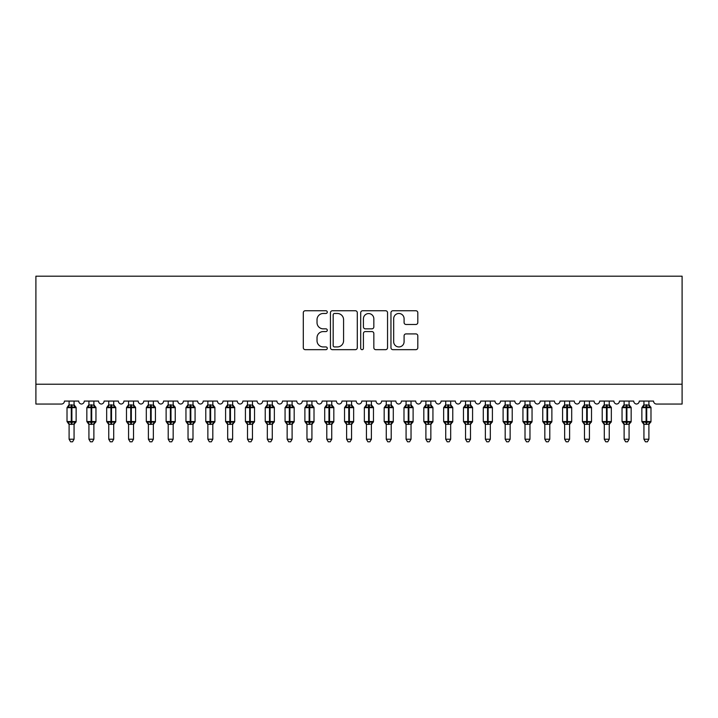 <?xml version="1.0" encoding="UTF-8"?>
<svg xmlns="http://www.w3.org/2000/svg" width="718" height="718" viewBox="0 0 718 718"><rect width="100%" height="100%" fill="white"/><g stroke="black" fill="none" stroke-linecap="round" stroke-linejoin="round"><path stroke-width="1.08" d="M327.282 312.115A1.364 1.364 0 0 0 325.927 310.75L305.249 310.75A1.948 1.948 0 0 0 303.301 312.698L303.301 347.718A1.948 1.948 0 0 0 305.249 349.666L325.927 349.666A1.364 1.364 0 0 0 327.282 348.302A1.364 1.364 0 0 0 325.927 346.938L323.253 346.938A6.229 6.229 0 0 1 317.024 340.718L317.024 337.792A6.229 6.229 0 0 1 323.253 331.572L325.927 331.572A1.364 1.364 0 0 0 327.282 330.208A1.364 1.364 0 0 0 325.927 328.844L323.253 328.844A6.229 6.229 0 0 1 317.024 322.624L317.024 319.698A6.229 6.229 0 0 1 323.253 313.479L325.927 313.479A1.364 1.364 0 0 0 327.282 312.115M415.866 324.473A1.948 1.948 0 0 0 417.804 322.526L417.804 312.698A1.948 1.948 0 0 0 415.866 310.75L392.908 310.75A1.948 1.948 0 0 0 390.96 312.698L390.96 347.718A1.948 1.948 0 0 0 392.908 349.666L415.866 349.666A1.948 1.948 0 0 0 417.804 347.718L417.804 335.853A1.948 1.948 0 0 0 415.866 333.906L406.038 333.906A1.948 1.948 0 0 0 404.09 335.853L404.09 341.732A5.205 5.205 0 0 1 398.885 346.938A5.205 5.205 0 0 1 393.679 341.732L393.679 318.684A5.205 5.205 0 0 1 398.885 313.479A5.205 5.205 0 0 1 404.09 318.684L404.09 322.526A1.948 1.948 0 0 0 406.038 324.473L415.866 324.473M682.1 384.22L682.1 276.197L35.9 276.197L35.9 404.046L61.47 404.046A2.971 2.971 0 0 0 64.441 401.075L78.72 401.075A2.971 2.971 0 0 0 81.493 404.037A2.971 2.971 0 0 0 84.266 401.075L98.537 401.075A2.971 2.971 0 0 0 101.31 404.037A2.971 2.971 0 0 0 104.092 401.075L118.362 401.075A2.971 2.971 0 0 0 121.136 404.037A2.971 2.971 0 0 0 123.909 401.075L138.179 401.075A2.971 2.971 0 0 0 140.961 404.037A2.971 2.971 0 0 0 143.735 401.075L158.005 401.075A2.971 2.971 0 0 0 160.778 404.037A2.971 2.971 0 0 0 163.551 401.075L177.822 401.075A2.971 2.971 0 0 0 180.604 404.037A2.971 2.971 0 0 0 183.377 401.075L197.647 401.075A2.971 2.971 0 0 0 200.421 404.037A2.971 2.971 0 0 0 203.194 401.075L217.473 401.075A2.971 2.971 0 0 0 220.246 404.037A2.971 2.971 0 0 0 223.02 401.075L237.29 401.075A2.971 2.971 0 0 0 240.063 404.037A2.971 2.971 0 0 0 242.846 401.075L257.116 401.075A2.971 2.971 0 0 0 259.889 404.037A2.971 2.971 0 0 0 262.662 401.075L276.933 401.075A2.971 2.971 0 0 0 279.715 404.037A2.971 2.971 0 0 0 282.488 401.075L296.758 401.075A2.971 2.971 0 0 0 299.532 404.037A2.971 2.971 0 0 0 302.305 401.075L316.584 401.075A2.971 2.971 0 0 0 319.357 404.037A2.971 2.971 0 0 0 322.131 401.075L336.401 401.075A2.971 2.971 0 0 0 339.174 404.037A2.971 2.971 0 0 0 341.956 401.075L356.227 401.075A2.971 2.971 0 0 0 359 404.037A2.971 2.971 0 0 0 361.773 401.075L376.044 401.075A2.971 2.971 0 0 0 378.826 404.037A2.971 2.971 0 0 0 381.599 401.075L395.869 401.075A2.971 2.971 0 0 0 398.643 404.037A2.971 2.971 0 0 0 401.416 401.075L415.695 401.075A2.971 2.971 0 0 0 418.468 404.037A2.971 2.971 0 0 0 421.242 401.075L435.512 401.075A2.971 2.971 0 0 0 438.285 404.037A2.971 2.971 0 0 0 441.067 401.075L455.338 401.075A2.971 2.971 0 0 0 458.111 404.037A2.971 2.971 0 0 0 460.884 401.075L475.154 401.075A2.971 2.971 0 0 0 477.937 404.037A2.971 2.971 0 0 0 480.71 401.075L494.98 401.075A2.971 2.971 0 0 0 497.753 404.037A2.971 2.971 0 0 0 500.527 401.075L514.806 401.075A2.971 2.971 0 0 0 517.579 404.037A2.971 2.971 0 0 0 520.353 401.075L534.623 401.075A2.971 2.971 0 0 0 537.396 404.037A2.971 2.971 0 0 0 540.178 401.075L554.449 401.075A2.971 2.971 0 0 0 557.222 404.037A2.971 2.971 0 0 0 559.995 401.075L574.265 401.075A2.971 2.971 0 0 0 577.039 404.037A2.971 2.971 0 0 0 579.821 401.075L594.091 401.075A2.971 2.971 0 0 0 596.864 404.037A2.971 2.971 0 0 0 599.638 401.075L613.908 401.075A2.971 2.971 0 0 0 616.69 404.037A2.971 2.971 0 0 0 619.463 401.075L633.734 401.075A2.971 2.971 0 0 0 636.507 404.037A2.971 2.971 0 0 0 639.28 401.075L653.56 401.075A2.971 2.971 0 0 0 656.53 404.046L682.1 404.046L682.1 384.22L35.9 384.22M357.295 312.698A1.948 1.948 0 0 0 355.356 310.75L332.389 310.75A1.948 1.948 0 0 0 330.451 312.698L330.451 347.718A1.948 1.948 0 0 0 332.389 349.666L355.356 349.666A1.948 1.948 0 0 0 357.295 347.718L357.295 312.698M362.644 310.75L385.611 310.75A1.948 1.948 0 0 1 387.549 312.698L387.549 347.718A1.948 1.948 0 0 1 385.611 349.666L375.783 349.666A1.948 1.948 0 0 1 373.836 347.718L373.836 333.52A1.948 1.948 0 0 0 371.888 331.572L365.372 331.572A1.948 1.948 0 0 0 363.425 333.52L363.425 348.302A1.364 1.364 0 0 1 362.06 349.666A1.364 1.364 0 0 1 360.705 348.302L360.705 312.698A1.948 1.948 0 0 1 362.644 310.75M334.534 313.479A1.364 1.364 0 0 0 333.17 314.834L333.17 345.582A1.364 1.364 0 0 0 334.534 346.938L337.352 346.938A6.229 6.229 0 0 0 343.581 340.718L343.581 319.698A6.229 6.229 0 0 0 337.352 313.479L334.534 313.479M373.836 318.774A5.205 5.205 0 0 0 368.63 313.569A5.205 5.205 0 0 0 363.425 318.774L363.425 326.896A1.948 1.948 0 0 0 365.372 328.844L371.888 328.844A1.948 1.948 0 0 0 373.836 326.896L373.836 318.774M69.099 439.228L74.062 439.228L72.572 441.803L70.588 441.803L69.099 439.228L69.099 424.185A2.181 2.082 180 0 0 67.959 422.372L68.381 421.735L71.279 422.426L71.279 421.538L71.881 421.538L71.881 406.774L74.78 407.465L75.489 406.729A0.987 0.987 0 0 1 76.135 407.662L67.016 407.662L67.016 421.538L71.279 421.538L71.279 406.774L68.381 407.465L67.959 406.828A2.181 2.082 0 0 0 69.099 405.006L74.062 405.105L74.062 401.075M74.062 439.228L74.062 424.096L71.279 424.392L71.279 422.426L71.881 422.426L71.881 421.538L76.135 421.538A0.987 0.987 0 0 1 75.489 422.471L74.062 424.517M74.062 424.203L74.062 424.203A2.181 2.082 180 0 1 75.202 422.372L74.78 421.735L71.881 422.426L71.881 424.392M71.279 424.392L69.099 424.203M69.099 401.075L69.099 405.015M69.099 405.105L68.381 407.465L69.099 405.105M74.78 407.465L74.062 405.105M74.062 424.096L74.78 421.735M69.099 424.096L68.381 421.735M88.924 439.228L93.878 439.228L92.389 441.803L90.414 441.803L88.924 439.228L88.924 424.185A2.181 2.082 180 0 0 87.775 422.372L88.206 421.735L91.105 422.426L91.105 421.538L91.698 421.538L91.698 406.774L94.597 407.465L95.314 406.729A0.987 0.987 0 0 1 95.961 407.662L86.842 407.662L86.842 421.538L91.105 421.538L91.105 406.774L88.206 407.465L87.775 406.828A2.181 2.082 0 0 0 88.924 405.006L93.878 405.105L93.878 401.075M93.878 439.228L93.878 424.096L91.105 424.392L91.105 422.426L91.698 422.426L91.698 421.538L95.961 421.538A0.987 0.987 0 0 1 95.314 422.471L93.878 424.517M93.878 424.203L93.878 424.203A2.181 2.082 180 0 1 95.027 422.372L94.597 421.735L91.698 422.426L91.698 424.392M91.105 424.392L88.924 424.203M88.924 401.075L88.924 405.015M88.924 405.105L88.206 407.465L88.924 405.105M94.597 407.465L93.878 405.105M93.878 424.096L94.597 421.735M88.924 424.096L88.206 421.735M108.75 439.228L113.704 439.228L112.214 441.803L110.231 441.803L108.75 439.228L108.75 424.185A2.181 2.082 180 0 0 107.601 422.372L108.023 421.735L110.931 422.426L110.931 421.538L111.523 421.538L111.523 406.774L114.422 407.465L115.131 406.729A0.987 0.987 0 0 1 115.786 407.662L106.668 407.662L106.668 421.538L110.931 421.538L110.931 406.774L108.023 407.465L107.601 406.828A2.181 2.082 0 0 0 108.75 405.006L113.704 405.105L113.704 401.075M113.704 439.228L113.704 424.096L110.931 424.392L110.931 422.426L111.523 422.426L111.523 421.538L115.786 421.538A0.987 0.987 0 0 1 115.131 422.471L113.704 424.517M113.704 424.203L113.704 424.203A2.181 2.082 180 0 1 114.844 422.372L114.422 421.735L111.523 422.426L111.523 424.392M110.931 424.392L108.75 424.203M108.75 401.075L108.75 405.015M108.741 405.105L108.023 407.465L108.741 405.105M114.422 407.465L113.704 405.105M113.704 424.096L114.422 421.735M108.741 424.096L108.023 421.735M128.567 439.228L133.521 439.228L132.04 441.803L130.057 441.803L128.567 439.228L128.567 424.185A2.181 2.082 180 0 0 127.427 422.372L127.849 421.735L130.748 422.426L130.748 421.538L131.34 421.538L131.34 406.774L134.239 407.465L134.957 406.729A0.987 0.987 0 0 1 135.603 407.662L126.485 407.662L126.485 421.538L130.748 421.538L130.748 406.774L127.849 407.465L127.427 406.828A2.181 2.082 0 0 0 128.567 405.006L133.521 405.105L133.521 401.075M133.521 439.228L133.521 424.096L130.748 424.392L130.748 422.426L131.34 422.426L131.34 421.538L135.603 421.538A0.987 0.987 0 0 1 134.957 422.471L133.521 424.517M133.521 424.203L133.521 424.203A2.181 2.082 180 0 1 134.67 422.372L134.239 421.735L131.34 422.426L131.34 424.392M130.748 424.392L128.567 424.203M128.567 401.075L128.567 405.015M128.567 405.105L127.849 407.465L128.567 405.105M134.239 407.465L133.521 405.105M133.521 424.096L134.239 421.735M128.567 424.096L127.849 421.735M148.393 439.228L153.347 439.228L151.857 441.803L149.882 441.803L148.393 439.228L148.393 424.185A2.181 2.082 180 0 0 147.244 422.372L147.675 421.735L150.574 422.426L150.574 421.538L151.166 421.538L151.166 406.774L154.065 407.465L154.774 406.729A0.987 0.987 0 0 1 155.429 407.662L146.31 407.662L146.31 421.538L150.574 421.538L150.574 406.774L147.675 407.465L147.244 406.828A2.181 2.082 0 0 0 148.393 405.006L153.347 405.105L153.347 401.075M153.347 439.228L153.347 424.096L150.574 424.392L150.574 422.426L151.166 422.426L151.166 421.538L155.429 421.538A0.987 0.987 0 0 1 154.774 422.471L153.347 424.517M153.347 424.203L153.347 424.203A2.181 2.082 180 0 1 154.487 422.372L154.065 421.735L151.166 422.426L151.166 424.392M150.574 424.392L148.393 424.203M148.393 401.075L148.393 405.015M148.393 405.105L147.675 407.465L148.393 405.105M154.065 407.465L153.347 405.105M153.347 424.096L154.065 421.735M148.393 424.096L147.675 421.735M168.209 439.228L173.164 439.228L171.683 441.803L169.699 441.803L168.209 439.228L168.209 424.185A2.181 2.082 180 0 0 167.07 422.372L167.491 421.735L170.39 422.426L170.39 421.538L170.992 421.538L170.992 406.774L173.891 407.465L174.6 406.729A0.987 0.987 0 0 1 175.246 407.662L166.127 407.662L166.127 421.538L170.39 421.538L170.39 406.774L167.491 407.465L167.07 406.828A2.181 2.082 0 0 0 168.209 405.006L173.173 405.105L173.164 401.075M173.164 439.228L173.173 424.096L170.39 424.392L170.39 422.426L170.992 422.426L170.992 421.538L175.246 421.538A0.987 0.987 0 0 1 174.6 422.471L173.164 424.517M173.164 424.203L173.164 424.203A2.181 2.082 180 0 1 174.312 422.372L173.891 421.735L170.992 422.426L170.992 424.392M170.39 424.392L168.209 424.203M168.209 401.075L168.209 405.015M168.209 405.105L167.491 407.465L168.209 405.105M173.891 407.465L173.173 405.105M173.173 424.096L173.891 421.735M168.209 424.096L167.491 421.735M188.035 439.228L192.989 439.228L191.5 441.803L189.525 441.803L188.035 439.228L188.035 424.185A2.181 2.082 180 0 0 186.886 422.372L187.317 421.735L190.216 422.426L190.216 421.538L190.808 421.538L190.808 406.774L193.707 407.465L194.416 406.729A0.987 0.987 0 0 1 195.072 407.662L185.953 407.662L185.953 421.538L190.216 421.538L190.216 406.774L187.317 407.465L186.886 406.828A2.181 2.082 0 0 0 188.035 405.006L192.989 405.105L192.989 401.075M192.989 439.228L192.989 424.096L190.216 424.392L190.216 422.426L190.808 422.426L190.808 421.538L195.072 421.538A0.987 0.987 0 0 1 194.416 422.471L192.989 424.517M192.989 424.203L192.989 424.203A2.181 2.082 180 0 1 194.138 422.372L193.707 421.735L190.808 422.426L190.808 424.392M190.216 424.392L188.035 424.203M188.035 401.075L188.035 405.015M188.035 405.105L187.317 407.465L188.035 405.105M193.707 407.465L192.989 405.105M192.989 424.096L193.707 421.735M188.035 424.096L187.317 421.735M207.861 439.228L212.815 439.228L211.325 441.803L209.342 441.803L207.861 439.228L207.861 424.185A2.181 2.082 180 0 0 206.712 422.372L207.134 421.735L210.033 422.426L210.033 421.538L210.634 421.538L210.634 406.774L213.533 407.465L214.242 406.729A0.987 0.987 0 0 1 214.897 407.662L205.779 407.662L205.779 421.538L210.033 421.538L210.033 406.774L207.134 407.465L206.712 406.828A2.181 2.082 0 0 0 207.861 405.006L212.815 405.105L212.815 401.075M212.815 439.228L212.815 424.096L210.033 424.392L210.033 422.426L210.634 422.426L210.634 421.538L214.897 421.538A0.987 0.987 0 0 1 214.242 422.471L212.815 424.517M212.815 424.203L212.815 424.203A2.181 2.082 180 0 1 213.955 422.372L213.533 421.735L210.634 422.426L210.634 424.392M210.033 424.392L207.861 424.203M207.861 401.075L207.861 405.015M207.852 405.105L207.134 407.465L207.852 405.105M213.533 407.465L212.815 405.105M212.815 424.096L213.533 421.735M207.852 424.096L207.134 421.735M227.678 439.228L232.632 439.228L231.142 441.803L229.168 441.803L227.678 439.228L227.678 424.185A2.181 2.082 180 0 0 226.538 422.372L226.96 421.735L229.859 422.426L229.859 421.538L230.451 421.538L230.451 406.774L233.35 407.465L234.068 406.729A0.987 0.987 0 0 1 234.714 407.662L225.596 407.662L225.596 421.538L229.859 421.538L229.859 406.774L226.96 407.465L226.538 406.828A2.181 2.082 0 0 0 227.678 405.006L232.632 405.105L232.632 401.075M232.632 439.228L232.632 424.096L229.859 424.392L229.859 422.426L230.451 422.426L230.451 421.538L234.714 421.538A0.987 0.987 0 0 1 234.068 422.471L232.632 424.517M232.632 424.203L232.632 424.203A2.181 2.082 180 0 1 233.781 422.372L233.35 421.735L230.451 422.426L230.451 424.392M229.859 424.392L227.678 424.203M227.678 401.075L227.678 405.015M227.678 405.105L226.96 407.465L227.678 405.105M233.35 407.465L232.632 405.105M232.632 424.096L233.35 421.735M227.678 424.096L226.96 421.735M247.504 439.228L252.458 439.228L250.968 441.803L248.984 441.803L247.504 439.228L247.504 424.185A2.181 2.082 180 0 0 246.355 422.372L246.786 421.735L249.684 422.426L249.684 421.538L250.277 421.538L250.277 406.774L253.176 407.465L253.885 406.729A0.987 0.987 0 0 1 254.54 407.662L245.421 407.662L245.421 421.538L249.684 421.538L249.684 406.774L246.786 407.465L246.355 406.828A2.181 2.082 0 0 0 247.504 405.006L252.458 405.105L252.458 401.075M252.458 439.228L252.458 424.096L249.684 424.392L249.684 422.426L250.277 422.426L250.277 421.538L254.54 421.538A0.987 0.987 0 0 1 253.885 422.471L252.458 424.517M252.458 424.203L252.458 424.203A2.181 2.082 180 0 1 253.598 422.372L253.176 421.735L250.277 422.426L250.277 424.392M249.684 424.392L247.504 424.203M247.504 401.075L247.504 405.015M247.504 405.105L246.786 407.465L247.504 405.105M253.176 407.465L252.458 405.105M252.458 424.096L253.176 421.735M247.504 424.096L246.786 421.735M267.32 439.228L272.275 439.228L270.794 441.803L268.81 441.803L267.32 439.228L267.32 424.185A2.181 2.082 180 0 0 266.181 422.372L266.602 421.735L269.501 422.426L269.501 421.538L270.094 421.538L270.094 406.774L273.002 407.465L273.711 406.729A0.987 0.987 0 0 1 274.357 407.662L265.238 407.662L265.238 421.538L269.501 421.538L269.501 406.774L266.602 407.465L266.181 406.828A2.181 2.082 0 0 0 267.32 405.006L272.284 405.105L272.275 401.075M272.275 439.228L272.284 424.096L269.501 424.392L269.501 422.426L270.094 422.426L270.094 421.538L274.357 421.538A0.987 0.987 0 0 1 273.711 422.471L272.275 424.517M272.275 424.203L272.275 424.203A2.181 2.082 180 0 1 273.423 422.372L273.002 421.735L270.094 422.426L270.094 424.392M269.501 424.392L267.32 424.203M267.32 401.075L267.32 405.015M267.32 405.105L266.602 407.465L267.32 405.105M273.002 407.465L272.284 405.105M272.284 424.096L273.002 421.735M267.32 424.096L266.602 421.735M287.146 439.228L292.1 439.228L290.611 441.803L288.636 441.803L287.146 439.228L287.146 424.185A2.181 2.082 180 0 0 285.997 422.372L286.428 421.735L289.327 422.426L289.327 421.538L289.919 421.538L289.919 406.774L292.818 407.465L293.527 406.729A0.987 0.987 0 0 1 294.183 407.662L285.064 407.662L285.064 421.538L289.327 421.538L289.327 406.774L286.428 407.465L285.997 406.828A2.181 2.082 0 0 0 287.146 405.006L292.1 405.105L292.1 401.075M292.1 439.228L292.1 424.096L289.327 424.392L289.327 422.426L289.919 422.426L289.919 421.538L294.183 421.538A0.987 0.987 0 0 1 293.527 422.471L292.1 424.517M292.1 424.203L292.1 424.203A2.181 2.082 180 0 1 293.249 422.372L292.818 421.735L289.919 422.426L289.919 424.392M289.327 424.392L287.146 424.203M287.146 401.075L287.146 405.015M287.146 405.105L286.428 407.465L287.146 405.105M292.818 407.465L292.1 405.105M292.1 424.096L292.818 421.735M287.146 424.096L286.428 421.735M306.963 439.228L311.926 439.228L310.436 441.803L308.453 441.803L306.963 439.228L306.963 424.185A2.181 2.082 180 0 0 305.823 422.372L306.245 421.735L309.144 422.426L309.144 421.538L309.745 421.538L309.745 406.774L312.644 407.465L313.353 406.729A0.987 0.987 0 0 1 314.008 407.662L304.89 407.662L304.89 421.538L309.144 421.538L309.144 406.774L306.245 407.465L305.823 406.828A2.181 2.082 0 0 0 306.963 405.006L311.926 405.105L311.926 401.075M311.926 439.228L311.926 424.096L309.144 424.392L309.144 422.426L309.745 422.426L309.745 421.538L314.008 421.538A0.987 0.987 0 0 1 313.353 422.471L311.926 424.517M311.926 424.203L311.926 424.203A2.181 2.082 180 0 1 313.066 422.372L312.644 421.735L309.745 422.426L309.745 424.392M309.144 424.392L306.963 424.203M306.963 401.075L306.963 405.015M306.963 405.105L306.245 407.465L306.963 405.105M312.644 407.465L311.926 405.105M311.926 424.096L312.644 421.735M306.963 424.096L306.245 421.735M326.789 439.228L331.743 439.228L330.253 441.803L328.279 441.803L326.789 439.228L326.789 424.185A2.181 2.082 180 0 0 325.64 422.372L326.071 421.735L328.97 422.426L328.97 421.538L329.562 421.538L329.562 406.774L332.461 407.465L333.179 406.729A0.987 0.987 0 0 1 333.825 407.662L324.707 407.662L324.707 421.538L328.97 421.538L328.97 406.774L326.071 407.465L325.64 406.828A2.181 2.082 0 0 0 326.789 405.006L331.743 405.105L331.743 401.075M331.743 439.228L331.743 424.096L328.97 424.392L328.97 422.426L329.562 422.426L329.562 421.538L333.825 421.538A0.987 0.987 0 0 1 333.179 422.471L331.743 424.517M331.743 424.203L331.743 424.203A2.181 2.082 180 0 1 332.892 422.372L332.461 421.735L329.562 422.426L329.562 424.392M328.97 424.392L326.789 424.203M326.789 401.075L326.789 405.015M326.789 405.105L326.071 407.465L326.789 405.105M332.461 407.465L331.743 405.105M331.743 424.096L332.461 421.735M326.789 424.096L326.071 421.735M346.614 439.228L351.569 439.228L350.079 441.803L348.095 441.803L346.614 439.228L346.614 424.185A2.181 2.082 180 0 0 345.466 422.372L345.896 421.735L348.795 422.426L348.795 421.538L349.388 421.538L349.388 406.774L352.287 407.465L352.996 406.729A0.987 0.987 0 0 1 353.651 407.662L344.532 407.662L344.532 421.538L348.795 421.538L348.795 406.774L345.896 407.465L345.466 406.828A2.181 2.082 0 0 0 346.614 405.006L351.569 405.105L351.569 401.075M351.569 439.228L351.569 424.096L348.795 424.392L348.795 422.426L349.388 422.426L349.388 421.538L353.651 421.538A0.987 0.987 0 0 1 352.996 422.471L351.569 424.517M351.569 424.203L351.569 424.203A2.181 2.082 180 0 1 352.709 422.372L352.287 421.735L349.388 422.426L349.388 424.392M348.795 424.392L346.614 424.203M346.614 401.075L346.614 405.015M346.606 405.105L345.896 407.465L346.606 405.105M352.287 407.465L351.569 405.105M351.569 424.096L352.287 421.735M346.606 424.096L345.896 421.735M366.431 439.228L371.385 439.228L369.905 441.803L367.921 441.803L366.431 439.228L366.431 424.185A2.181 2.082 180 0 0 365.291 422.372L365.713 421.735L368.612 422.426L368.612 421.538L369.205 421.538L369.205 406.774L372.103 407.465L372.821 406.729A0.987 0.987 0 0 1 373.468 407.662L364.349 407.662L364.349 421.538L368.612 421.538L368.612 406.774L365.713 407.465L365.291 406.828A2.181 2.082 0 0 0 366.431 405.006L371.394 405.105L371.385 401.075M371.385 439.228L371.394 424.096L368.612 424.392L368.612 422.426L369.205 422.426L369.205 421.538L373.468 421.538A0.987 0.987 0 0 1 372.821 422.471L371.385 424.517M371.385 424.203L371.385 424.203A2.181 2.082 180 0 1 372.534 422.372L372.103 421.735L369.205 422.426L369.205 424.392M368.612 424.392L366.431 424.203M366.431 401.075L366.431 405.015M366.431 405.105L365.713 407.465L366.431 405.105M372.103 407.465L371.394 405.105M371.394 424.096L372.103 421.735M366.431 424.096L365.713 421.735M386.257 439.228L391.211 439.228L389.721 441.803L387.747 441.803L386.257 439.228L386.257 424.185A2.181 2.082 180 0 0 385.108 422.372L385.539 421.735L388.438 422.426L388.438 421.538L389.03 421.538L389.03 406.774L391.929 407.465L392.638 406.729A0.987 0.987 0 0 1 393.293 407.662L384.175 407.662L384.175 421.538L388.438 421.538L388.438 406.774L385.539 407.465L385.108 406.828A2.181 2.082 0 0 0 386.257 405.006L391.211 405.105L391.211 401.075M391.211 439.228L391.211 424.096L388.438 424.392L388.438 422.426L389.03 422.426L389.03 421.538L393.293 421.538A0.987 0.987 0 0 1 392.638 422.471L391.211 424.517M391.211 424.203L391.211 424.203A2.181 2.082 180 0 1 392.36 422.372L391.929 421.735L389.03 422.426L389.03 424.392M388.438 424.392L386.257 424.203M386.257 401.075L386.257 405.015M386.257 405.105L385.539 407.465L386.257 405.105M391.929 407.465L391.211 405.105M391.211 424.096L391.929 421.735M386.257 424.096L385.539 421.735M406.074 439.228L411.037 439.228L409.547 441.803L407.564 441.803L406.074 439.228L406.074 424.185A2.181 2.082 180 0 0 404.934 422.372L405.356 421.735L408.255 422.426L408.255 421.538L408.856 421.538L408.856 406.774L411.755 407.465L412.464 406.729A0.987 0.987 0 0 1 413.11 407.662L403.992 407.662L403.992 421.538L408.255 421.538L408.255 406.774L405.356 407.465L404.934 406.828A2.181 2.082 0 0 0 406.074 405.006L411.037 405.105L411.037 401.075M411.037 439.228L411.037 424.096L408.255 424.392L408.255 422.426L408.856 422.426L408.856 421.538L413.11 421.538A0.987 0.987 0 0 1 412.464 422.471L411.037 424.517M411.037 424.203L411.037 424.203A2.181 2.082 180 0 1 412.177 422.372L411.755 421.735L408.856 422.426L408.856 424.392M408.255 424.392L406.074 424.203M406.074 401.075L406.074 405.015M406.074 405.105L405.356 407.465L406.074 405.105M411.755 407.465L411.037 405.105M411.037 424.096L411.755 421.735M406.074 424.096L405.356 421.735M425.9 439.228L430.854 439.228L429.364 441.803L427.389 441.803L425.9 439.228L425.9 424.185A2.181 2.082 180 0 0 424.751 422.372L425.182 421.735L428.081 422.426L428.081 421.538L428.673 421.538L428.673 406.774L431.572 407.465L432.29 406.729A0.987 0.987 0 0 1 432.936 407.662L423.817 407.662L423.817 421.538L428.081 421.538L428.081 406.774L425.182 407.465L424.751 406.828A2.181 2.082 0 0 0 425.9 405.006L430.854 405.105L430.854 401.075M430.854 439.228L430.854 424.096L428.081 424.392L428.081 422.426L428.673 422.426L428.673 421.538L432.936 421.538A0.987 0.987 0 0 1 432.29 422.471L430.854 424.517M430.854 424.203L430.854 424.203A2.181 2.082 180 0 1 432.003 422.372L431.572 421.735L428.673 422.426L428.673 424.392M428.081 424.392L425.9 424.203M425.9 401.075L425.9 405.015M425.9 405.105L425.182 407.465L425.9 405.105M431.572 407.465L430.854 405.105M430.854 424.096L431.572 421.735M425.9 424.096L425.182 421.735M445.725 439.228L450.68 439.228L449.19 441.803L447.206 441.803L445.725 439.228L445.725 424.185A2.181 2.082 180 0 0 444.577 422.372L444.998 421.735L447.906 422.426L447.906 421.538L448.499 421.538L448.499 406.774L451.398 407.465L452.107 406.729A0.987 0.987 0 0 1 452.762 407.662L443.643 407.662L443.643 421.538L447.906 421.538L447.906 406.774L444.998 407.465L444.577 406.828A2.181 2.082 0 0 0 445.725 405.006L450.68 405.105L450.68 401.075M450.68 439.228L450.68 424.096L447.906 424.392L447.906 422.426L448.499 422.426L448.499 421.538L452.762 421.538A0.987 0.987 0 0 1 452.107 422.471L450.68 424.517M450.68 424.203L450.68 424.203A2.181 2.082 180 0 1 451.819 422.372L451.398 421.735L448.499 422.426L448.499 424.392M447.906 424.392L445.725 424.203M445.725 401.075L445.725 405.015M445.716 405.105L444.998 407.465L445.716 405.105M451.398 407.465L450.68 405.105M450.68 424.096L451.398 421.735M445.716 424.096L444.998 421.735M465.542 439.228L470.496 439.228L469.016 441.803L467.032 441.803L465.542 439.228L465.542 424.185A2.181 2.082 180 0 0 464.402 422.372L464.824 421.735L467.723 422.426L467.723 421.538L468.315 421.538L468.315 406.774L471.214 407.465L471.932 406.729A0.987 0.987 0 0 1 472.579 407.662L463.46 407.662L463.46 421.538L467.723 421.538L467.723 406.774L464.824 407.465L464.402 406.828A2.181 2.082 0 0 0 465.542 405.006L470.496 405.105L470.496 401.075M470.496 439.228L470.496 424.096L467.723 424.392L467.723 422.426L468.315 422.426L468.315 421.538L472.579 421.538A0.987 0.987 0 0 1 471.932 422.471L470.496 424.517M470.496 424.203L470.496 424.203A2.181 2.082 180 0 1 471.645 422.372L471.214 421.735L468.315 422.426L468.315 424.392M467.723 424.392L465.542 424.203M465.542 401.075L465.542 405.015M465.542 405.105L464.824 407.465L465.542 405.105M471.214 407.465L470.496 405.105M470.496 424.096L471.214 421.735M465.542 424.096L464.824 421.735M485.368 439.228L490.322 439.228L488.832 441.803L486.858 441.803L485.368 439.228L485.368 424.185A2.181 2.082 180 0 0 484.219 422.372L484.65 421.735L487.549 422.426L487.549 421.538L488.141 421.538L488.141 406.774L491.04 407.465L491.749 406.729A0.987 0.987 0 0 1 492.404 407.662L483.286 407.662L483.286 421.538L487.549 421.538L487.549 406.774L484.65 407.465L484.219 406.828A2.181 2.082 0 0 0 485.368 405.006L490.322 405.105L490.322 401.075M490.322 439.228L490.322 424.096L487.549 424.392L487.549 422.426L488.141 422.426L488.141 421.538L492.404 421.538A0.987 0.987 0 0 1 491.749 422.471L490.322 424.517M490.322 424.203L490.322 424.203A2.181 2.082 180 0 1 491.462 422.372L491.04 421.735L488.141 422.426L488.141 424.392M487.549 424.392L485.368 424.203M485.368 401.075L485.368 405.015M485.368 405.105L484.65 407.465L485.368 405.105M491.04 407.465L490.322 405.105M490.322 424.096L491.04 421.735M485.368 424.096L484.65 421.735M505.185 439.228L510.139 439.228L508.658 441.803L506.675 441.803L505.185 439.228L505.185 424.185A2.181 2.082 180 0 0 504.045 422.372L504.467 421.735L507.366 422.426L507.366 421.538L507.967 421.538L507.967 406.774L510.866 407.465L511.575 406.729A0.987 0.987 0 0 1 512.221 407.662L503.103 407.662L503.103 421.538L507.366 421.538L507.366 406.774L504.467 407.465L504.045 406.828A2.181 2.082 0 0 0 505.185 405.006L510.148 405.105L510.139 401.075M510.139 439.228L510.148 424.096L507.366 424.392L507.366 422.426L507.967 422.426L507.967 421.538L512.221 421.538A0.987 0.987 0 0 1 511.575 422.471L510.139 424.517M510.139 424.203L510.139 424.203A2.181 2.082 180 0 1 511.288 422.372L510.866 421.735L507.967 422.426L507.967 424.392M507.366 424.392L505.185 424.203M505.185 401.075L505.185 405.015M505.185 405.105L504.467 407.465L505.185 405.105M510.866 407.465L510.148 405.105M510.148 424.096L510.866 421.735M505.185 424.096L504.467 421.735M525.011 439.228L529.965 439.228L528.475 441.803L526.5 441.803L525.011 439.228L525.011 424.185A2.181 2.082 180 0 0 523.862 422.372L524.293 421.735L527.191 422.426L527.191 421.538L527.784 421.538L527.784 406.774L530.683 407.465L531.401 406.729A0.987 0.987 0 0 1 532.047 407.662L522.928 407.662L522.928 421.538L527.191 421.538L527.191 406.774L524.293 407.465L523.862 406.828A2.181 2.082 0 0 0 525.011 405.006L529.965 405.105L529.965 401.075M529.965 439.228L529.965 424.096L527.191 424.392L527.191 422.426L527.784 422.426L527.784 421.538L532.047 421.538A0.987 0.987 0 0 1 531.401 422.471L529.965 424.517M529.965 424.203L529.965 424.203A2.181 2.082 180 0 1 531.114 422.372L530.683 421.735L527.784 422.426L527.784 424.392M527.191 424.392L525.011 424.203M525.011 401.075L525.011 405.015M525.011 405.105L524.293 407.465L525.011 405.105M530.683 407.465L529.965 405.105M529.965 424.096L530.683 421.735M525.011 424.096L524.293 421.735M544.836 439.228L549.791 439.228L548.301 441.803L546.317 441.803L544.836 439.228L544.836 424.185A2.181 2.082 180 0 0 543.688 422.372L544.109 421.735L547.008 422.426L547.008 421.538L547.61 421.538L547.61 406.774L550.509 407.465L551.218 406.729A0.987 0.987 0 0 1 551.873 407.662L542.754 407.662L542.754 421.538L547.008 421.538L547.008 406.774L544.109 407.465L543.688 406.828A2.181 2.082 0 0 0 544.836 405.006L549.791 405.105L549.791 401.075M549.791 439.228L549.791 424.096L547.008 424.392L547.008 422.426L547.61 422.426L547.61 421.538L551.873 421.538A0.987 0.987 0 0 1 551.218 422.471L549.791 424.517M549.791 424.203L549.791 424.203A2.181 2.082 180 0 1 550.93 422.372L550.509 421.735L547.61 422.426L547.61 424.392M547.008 424.392L544.836 424.203M544.836 401.075L544.836 405.015M544.827 405.105L544.109 407.465L544.827 405.105M550.509 407.465L549.791 405.105M549.791 424.096L550.509 421.735M544.827 424.096L544.109 421.735M564.653 439.228L569.607 439.228L568.117 441.803L566.143 441.803L564.653 439.228L564.653 424.185A2.181 2.082 180 0 0 563.513 422.372L563.935 421.735L566.834 422.426L566.834 421.538L567.426 421.538L567.426 406.774L570.325 407.465L571.043 406.729A0.987 0.987 0 0 1 571.69 407.662L562.571 407.662L562.571 421.538L566.834 421.538L566.834 406.774L563.935 407.465L563.513 406.828A2.181 2.082 0 0 0 564.653 405.006L569.607 405.105L569.607 401.075M569.607 439.228L569.607 424.096L566.834 424.392L566.834 422.426L567.426 422.426L567.426 421.538L571.69 421.538A0.987 0.987 0 0 1 571.043 422.471L569.607 424.517M569.607 424.203L569.607 424.203A2.181 2.082 180 0 1 570.756 422.372L570.325 421.735L567.426 422.426L567.426 424.392M566.834 424.392L564.653 424.203M564.653 401.075L564.653 405.015M564.653 405.105L563.935 407.465L564.653 405.105M570.325 407.465L569.607 405.105M569.607 424.096L570.325 421.735M564.653 424.096L563.935 421.735M584.479 439.228L589.433 439.228L587.943 441.803L585.96 441.803L584.479 439.228L584.479 424.185A2.181 2.082 180 0 0 583.33 422.372L583.761 421.735L586.66 422.426L586.66 421.538L587.252 421.538L587.252 406.774L590.151 407.465L590.86 406.729A0.987 0.987 0 0 1 591.515 407.662L582.397 407.662L582.397 421.538L586.66 421.538L586.66 406.774L583.761 407.465L583.33 406.828A2.181 2.082 0 0 0 584.479 405.006L589.433 405.105L589.433 401.075M589.433 439.228L589.433 424.096L586.66 424.392L586.66 422.426L587.252 422.426L587.252 421.538L591.515 421.538A0.987 0.987 0 0 1 590.86 422.471L589.433 424.517M589.433 424.203L589.433 424.203A2.181 2.082 180 0 1 590.573 422.372L590.151 421.735L587.252 422.426L587.252 424.392M586.66 424.392L584.479 424.203M584.479 401.075L584.479 405.015M584.479 405.105L583.761 407.465L584.479 405.105M590.151 407.465L589.433 405.105M589.433 424.096L590.151 421.735M584.479 424.096L583.761 421.735M604.296 439.228L609.25 439.228L607.769 441.803L605.786 441.803L604.296 439.228L604.296 424.185A2.181 2.082 180 0 0 603.156 422.372L603.578 421.735L606.477 422.426L606.477 421.538L607.069 421.538L607.069 406.774L609.977 407.465L610.686 406.729A0.987 0.987 0 0 1 611.332 407.662L602.214 407.662L602.214 421.538L606.477 421.538L606.477 406.774L603.578 407.465L603.156 406.828A2.181 2.082 0 0 0 604.296 405.006L609.259 405.105L609.25 401.075M609.25 439.228L609.259 424.096L606.477 424.392L606.477 422.426L607.069 422.426L607.069 421.538L611.332 421.538A0.987 0.987 0 0 1 610.686 422.471L609.25 424.517M609.25 424.203L609.25 424.203A2.181 2.082 180 0 1 610.399 422.372L609.977 421.735L607.069 422.426L607.069 424.392M606.477 424.392L604.296 424.203M604.296 401.075L604.296 405.015M604.296 405.105L603.578 407.465L604.296 405.105M609.977 407.465L609.259 405.105M609.259 424.096L609.977 421.735M604.296 424.096L603.578 421.735M624.121 439.228L629.076 439.228L627.586 441.803L625.611 441.803L624.121 439.228L624.121 424.185A2.181 2.082 180 0 0 622.973 422.372L623.404 421.735L626.302 422.426L626.302 421.538L626.895 421.538L626.895 406.774L629.794 407.465L630.503 406.729A0.987 0.987 0 0 1 631.158 407.662L622.039 407.662L622.039 421.538L626.302 421.538L626.302 406.774L623.404 407.465L622.973 406.828A2.181 2.082 0 0 0 624.121 405.006L629.076 405.105L629.076 401.075M629.076 439.228L629.076 424.096L626.302 424.392L626.302 422.426L626.895 422.426L626.895 421.538L631.158 421.538A0.987 0.987 0 0 1 630.503 422.471L629.076 424.517M629.076 424.203L629.076 424.203A2.181 2.082 180 0 1 630.225 422.372L629.794 421.735L626.895 422.426L626.895 424.392M626.302 424.392L624.121 424.203M624.121 401.075L624.121 405.015M624.121 405.105L623.404 407.465L624.121 405.105M629.794 407.465L629.076 405.105M629.076 424.096L629.794 421.735M624.121 424.096L623.404 421.735M643.938 439.228L648.901 439.228L647.412 441.803L645.428 441.803L643.938 439.228L643.938 424.185A2.181 2.082 180 0 0 642.798 422.372L643.22 421.735L646.119 422.426L646.119 421.538L646.721 421.538L646.721 406.774L649.619 407.465L650.328 406.729A0.987 0.987 0 0 1 650.984 407.662L641.865 407.662L641.865 421.538L646.119 421.538L646.119 406.774L643.22 407.465L642.798 406.828A2.181 2.082 0 0 0 643.938 405.006L648.901 405.105L648.901 401.075M648.901 439.228L648.901 424.096L646.119 424.392L646.119 422.426L646.721 422.426L646.721 421.538L650.984 421.538A0.987 0.987 0 0 1 650.328 422.471L648.901 424.517M648.901 424.203L648.901 424.203A2.181 2.082 180 0 1 650.041 422.372L649.619 421.735L646.721 422.426L646.721 424.392M646.119 424.392L643.938 424.203M643.938 401.075L643.938 405.015M643.938 405.105L643.22 407.465L643.938 405.105M649.619 407.465L648.901 405.105M648.901 424.096L649.619 421.735M643.938 424.096L643.22 421.735M71.881 404.808L71.881 406.774L71.279 406.774L71.279 404.808M75.202 406.828A2.181 2.082 0 0 1 74.062 405.006M91.698 404.808L91.698 406.774L91.105 406.774L91.105 404.808M95.027 406.828A2.181 2.082 0 0 1 93.878 405.006M111.523 404.808L111.523 406.774L110.931 406.774L110.931 404.808M114.844 406.828A2.181 2.082 0 0 1 113.704 405.006M131.34 404.808L131.34 406.774L130.748 406.774L130.748 404.808M134.67 406.828A2.181 2.082 0 0 1 133.521 405.006M151.166 404.808L151.166 406.774L150.574 406.774L150.574 404.808M154.487 406.828A2.181 2.082 0 0 1 153.347 405.006M170.992 404.808L170.992 406.774L170.39 406.774L170.39 404.808M174.312 406.828A2.181 2.082 0 0 1 173.164 405.006M190.808 404.808L190.808 406.774L190.216 406.774L190.216 404.808M194.138 406.828A2.181 2.082 0 0 1 192.989 405.006M210.634 404.808L210.634 406.774L210.033 406.774L210.033 404.808M213.955 406.828A2.181 2.082 0 0 1 212.815 405.006M230.451 404.808L230.451 406.774L229.859 406.774L229.859 404.808M233.781 406.828A2.181 2.082 0 0 1 232.632 405.006M250.277 404.808L250.277 406.774L249.684 406.774L249.684 404.808M253.598 406.828A2.181 2.082 0 0 1 252.458 405.006M270.094 404.808L270.094 406.774L269.501 406.774L269.501 404.808M273.423 406.828A2.181 2.082 0 0 1 272.275 405.006M289.919 404.808L289.919 406.774L289.327 406.774L289.327 404.808M293.249 406.828A2.181 2.082 0 0 1 292.1 405.006M309.745 404.808L309.745 406.774L309.144 406.774L309.144 404.808M313.066 406.828A2.181 2.082 0 0 1 311.926 405.006M329.562 404.808L329.562 406.774L328.97 406.774L328.97 404.808M332.892 406.828A2.181 2.082 0 0 1 331.743 405.006M349.388 404.808L349.388 406.774L348.795 406.774L348.795 404.808M352.709 406.828A2.181 2.082 0 0 1 351.569 405.006M369.205 404.808L369.205 406.774L368.612 406.774L368.612 404.808M372.534 406.828A2.181 2.082 0 0 1 371.385 405.006M389.03 404.808L389.03 406.774L388.438 406.774L388.438 404.808M392.36 406.828A2.181 2.082 0 0 1 391.211 405.006M408.856 404.808L408.856 406.774L408.255 406.774L408.255 404.808M412.177 406.828A2.181 2.082 0 0 1 411.037 405.006M428.673 404.808L428.673 406.774L428.081 406.774L428.081 404.808M432.003 406.828A2.181 2.082 0 0 1 430.854 405.006M448.499 404.808L448.499 406.774L447.906 406.774L447.906 404.808M451.819 406.828A2.181 2.082 0 0 1 450.68 405.006M468.315 404.808L468.315 406.774L467.723 406.774L467.723 404.808M471.645 406.828A2.181 2.082 0 0 1 470.496 405.006M488.141 404.808L488.141 406.774L487.549 406.774L487.549 404.808M491.462 406.828A2.181 2.082 0 0 1 490.322 405.006M507.967 404.808L507.967 406.774L507.366 406.774L507.366 404.808M511.288 406.828A2.181 2.082 0 0 1 510.139 405.006M527.784 404.808L527.784 406.774L527.191 406.774L527.191 404.808M531.114 406.828A2.181 2.082 0 0 1 529.965 405.006M547.61 404.808L547.61 406.774L547.008 406.774L547.008 404.808M550.93 406.828A2.181 2.082 0 0 1 549.791 405.006M567.426 404.808L567.426 406.774L566.834 406.774L566.834 404.808M570.756 406.828A2.181 2.082 0 0 1 569.607 405.006M587.252 404.808L587.252 406.774L586.66 406.774L586.66 404.808M590.573 406.828A2.181 2.082 0 0 1 589.433 405.006M607.069 404.808L607.069 406.774L606.477 406.774L606.477 404.808M610.399 406.828A2.181 2.082 0 0 1 609.25 405.006M626.895 404.808L626.895 406.774L626.302 406.774L626.302 404.808M630.225 406.828A2.181 2.082 0 0 1 629.076 405.006M646.721 404.808L646.721 406.774L646.119 406.774L646.119 404.808M650.041 406.828A2.181 2.082 0 0 1 648.901 405.006M76.135 421.538L76.135 407.662M69.099 424.517L67.016 421.538M69.099 404.683L67.016 407.662M75.489 406.729L74.062 404.683M95.961 421.538L95.961 407.662M88.924 424.517L86.842 421.538M88.924 404.683L86.842 407.662M95.314 406.729L93.878 404.683M115.786 421.538L115.786 407.662M108.75 424.517L106.668 421.538M108.75 404.683L106.668 407.662M115.131 406.729L113.704 404.683M135.603 421.538L135.603 407.662M128.567 424.517L126.485 421.538M128.567 404.683L126.485 407.662M134.957 406.729L133.521 404.683M155.429 421.538L155.429 407.662M148.393 424.517L146.31 421.538M148.393 404.683L146.31 407.662M154.774 406.729L153.347 404.683M175.246 421.538L175.246 407.662M168.209 424.517L166.127 421.538M168.209 404.683L166.127 407.662M174.6 406.729L173.164 404.683M195.072 421.538L195.072 407.662M188.035 424.517L185.953 421.538M188.035 404.683L185.953 407.662M194.416 406.729L192.989 404.683M214.897 421.538L214.897 407.662M207.861 424.517L205.779 421.538M207.861 404.683L205.779 407.662M214.242 406.729L212.815 404.683M234.714 421.538L234.714 407.662M227.678 424.517L225.596 421.538M227.678 404.683L225.596 407.662M234.068 406.729L232.632 404.683M254.54 421.538L254.54 407.662M247.504 424.517L245.421 421.538M247.504 404.683L245.421 407.662M253.885 406.729L252.458 404.683M274.357 421.538L274.357 407.662M267.32 424.517L265.238 421.538M267.32 404.683L265.238 407.662M273.711 406.729L272.275 404.683M294.183 421.538L294.183 407.662M287.146 424.517L285.064 421.538M287.146 404.683L285.064 407.662M293.527 406.729L292.1 404.683M314.008 421.538L314.008 407.662M306.963 424.517L304.89 421.538M306.963 404.683L304.89 407.662M313.353 406.729L311.926 404.683M333.825 421.538L333.825 407.662M326.789 424.517L324.707 421.538M326.789 404.683L324.707 407.662M333.179 406.729L331.743 404.683M353.651 421.538L353.651 407.662M346.614 424.517L344.532 421.538M346.614 404.683L344.532 407.662M352.996 406.729L351.569 404.683M373.468 421.538L373.468 407.662M366.431 424.517L364.349 421.538M366.431 404.683L364.349 407.662M372.821 406.729L371.385 404.683M393.293 421.538L393.293 407.662M386.257 424.517L384.175 421.538M386.257 404.683L384.175 407.662M392.638 406.729L391.211 404.683M413.11 421.538L413.11 407.662M406.074 424.517L403.992 421.538M406.074 404.683L403.992 407.662M412.464 406.729L411.037 404.683M432.936 421.538L432.936 407.662M425.9 424.517L423.817 421.538M425.9 404.683L423.817 407.662M432.29 406.729L430.854 404.683M452.762 421.538L452.762 407.662M445.725 424.517L443.643 421.538M445.725 404.683L443.643 407.662M452.107 406.729L450.68 404.683M472.579 421.538L472.579 407.662M465.542 424.517L463.46 421.538M465.542 404.683L463.46 407.662M471.932 406.729L470.496 404.683M492.404 421.538L492.404 407.662M485.368 424.517L483.286 421.538M485.368 404.683L483.286 407.662M491.749 406.729L490.322 404.683M512.221 421.538L512.221 407.662M505.185 424.517L503.103 421.538M505.185 404.683L503.103 407.662M511.575 406.729L510.139 404.683M532.047 421.538L532.047 407.662M525.011 424.517L522.928 421.538M525.011 404.683L522.928 407.662M531.401 406.729L529.965 404.683M551.873 421.538L551.873 407.662M544.836 424.517L542.754 421.538M544.836 404.683L542.754 407.662M551.218 406.729L549.791 404.683M571.69 421.538L571.69 407.662M564.653 424.517L562.571 421.538M564.653 404.683L562.571 407.662M571.043 406.729L569.607 404.683M591.515 421.538L591.515 407.662M584.479 424.517L582.397 421.538M584.479 404.683L582.397 407.662M590.86 406.729L589.433 404.683M611.332 421.538L611.332 407.662M604.296 424.517L602.214 421.538M604.296 404.683L602.214 407.662M610.686 406.729L609.25 404.683M631.158 421.538L631.158 407.662M624.121 424.517L622.039 421.538M624.121 404.683L622.039 407.662M630.503 406.729L629.076 404.683M650.984 421.538L650.984 407.662M643.938 424.517L641.865 421.538M643.938 404.683L641.865 407.662M650.328 406.729L648.901 404.683"/></g></svg>
